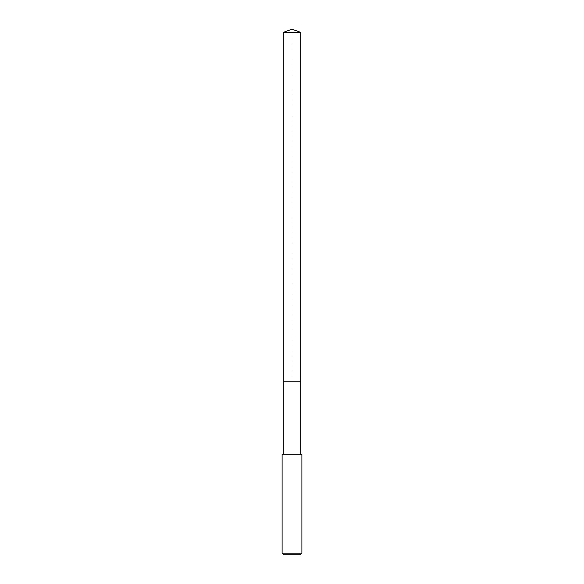 <?xml version="1.0" encoding="UTF-8"?>
<svg xmlns="http://www.w3.org/2000/svg" width="584" height="584" viewBox="0 0 584 584"><rect width="100%" height="100%" fill="white"/><g stroke="black" fill="none" stroke-linecap="round" stroke-linejoin="round"><path stroke-width="0.44" stroke-dasharray="2.92 2.19" d="M283.262 32.376L300.738 32.376M300.738 381.761L283.262 381.761L300.738 381.761M282.108 454.272L301.892 454.272M301.892 553.15L282.108 553.15M300.242 554.8L283.758 554.8M283.262 381.761L292 381.761L292 29.2"/><path stroke-width="0.88" d="M300.738 454.272L300.738 32.376L283.262 32.376L283.262 381.761L300.738 381.761L283.262 381.761L283.262 32.376L292 29.2L283.262 32.376M292 454.272L282.108 454.272L282.108 553.15L301.892 553.15L301.892 454.272L292 454.272M282.108 553.15L283.758 554.8L300.242 554.8L301.892 553.15M292 29.2L300.738 32.376M283.262 454.272L283.262 381.761"/></g></svg>
